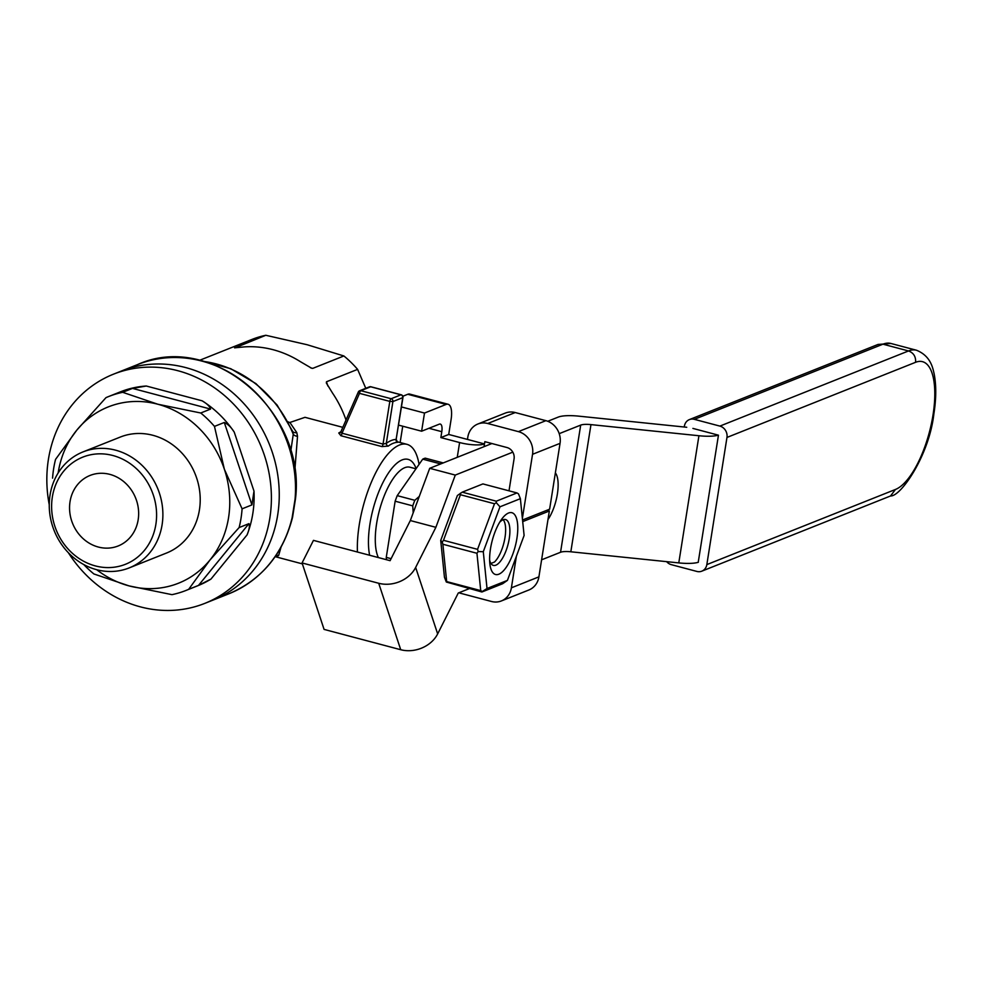 <?xml version="1.0" encoding="UTF-8"?>
<svg xmlns="http://www.w3.org/2000/svg" width="985" height="985" viewBox="0 0 985 985"><rect width="100%" height="100%" fill="white"/><g stroke="black" fill="none" stroke-linecap="round" stroke-linejoin="round"><path stroke-width="1.48" d="M324.077 629.403L302.063 562.952L378.708 583.268L400.723 649.718L324.077 629.403M491.897 443.533L429.719 468.306L410.326 520.548L390.097 560.674L313.452 540.371L302.063 562.952M410.326 520.548L435.875 527.32L415.645 567.446L437.66 633.897L458.271 593.019L469.254 588.636M698.328 562.287A28.466 7.018 -171 0 1 678.788 562.903L570.832 551.785A14.233 3.509 9 0 0 560.551 552.265L541.602 559.812M435.875 527.32L455.279 475.078L512.803 452.152M559.209 433.659L580.694 425.101A14.233 3.509 9 0 1 590.963 424.621L698.931 435.739L678.788 562.903M547.968 519.6A28.466 10.576 104.8 0 0 557.387 493.953A28.466 10.576 104.8 0 0 555.368 472.874M686.73 427.268L578.761 416.15A28.466 7.018 -171 0 0 558.212 417.111L547.759 421.272M429.719 468.306L455.279 475.078M718.361 435.161A28.466 7.018 -171 0 1 698.931 435.739M415.645 567.446A28.466 22.987 161.7 0 1 378.708 583.268M437.66 633.897A28.466 22.987 161.7 0 1 400.723 649.718M694.339 419.339L882.966 344.184L878.004 344.454L689.389 419.598A9.493 8.496 -111.7 0 1 694.339 419.339L719.887 426.099A9.493 8.496 -111.7 0 1 726.967 437.438L706.836 564.602A9.493 8.496 68.3 0 1 701.825 571.165A9.493 8.496 68.3 0 1 696.875 571.435L671.327 564.664A9.493 8.496 -111.7 0 1 666.636 561.647M689.389 419.598A9.493 8.496 -111.7 0 0 684.39 426.16L684.255 427.01M698.217 562.324L718.459 435.185L692.911 428.413M522.703 521.619L549.335 511.006L538.906 576.865L511.387 587.823L516.399 556.254M458.961 592.736A18.974 16.991 -111.7 0 0 460.82 593.352L491.478 601.478A18.974 16.991 -111.7 0 0 501.39 600.936L528.896 589.978A18.974 16.991 -111.7 0 0 538.906 576.865M509.011 490.825L514.072 458.875A9.493 8.496 68.3 0 0 506.992 447.535L484.842 441.662L484.485 443.94L467.456 439.421L467.813 437.155A18.974 16.991 68.3 0 1 477.823 424.03L505.33 413.072A18.974 16.991 68.3 0 1 515.229 412.543L545.887 420.669A18.974 16.991 68.3 0 1 560.046 443.348L549.618 509.196L522.542 519.981M549.335 511.006L546.761 510.329M522.382 518.43L532.54 454.307L560.046 443.348M477.823 424.03A18.974 16.991 68.3 0 1 487.723 423.501L518.381 431.627A18.974 16.991 68.3 0 1 532.54 454.307M501.39 600.936A18.974 16.991 -111.7 0 0 511.387 587.823M484.054 446.648L484.485 443.94A18.974 4.679 -171 0 1 459.601 442.548L440.861 437.586L441.797 431.689A9.493 3.521 -75.2 0 0 440.295 424.079A9.493 3.521 -75.2 0 0 439.298 424.166L421.617 431.208L398.58 425.114M401.461 406.94L424.498 413.047L421.617 431.208M440.861 437.586L448.717 434.459L451.093 419.475A18.974 7.043 104.8 0 0 448.089 404.256A18.974 7.043 104.8 0 0 446.106 404.441L424.498 413.047M448.717 434.459L467.456 439.421M448.089 404.256L409.772 394.098A18.974 7.043 104.8 0 0 407.778 394.283L402.84 396.253M402.73 426.209L400.144 442.536M422.713 459.158L440.32 463.824A64.05 23.788 -75.2 0 1 442.844 462.815L425.237 458.16A64.05 23.788 104.8 0 0 422.713 459.158L397.214 495.64L414.82 500.306L419.29 496.403M397.214 495.64A64.05 23.788 104.8 0 0 395.145 501.205L412.752 505.871A64.05 23.788 -75.2 0 1 414.82 500.306M386.452 559.714A64.05 23.788 104.8 0 1 386.255 557.387L391.107 558.667M386.255 557.387L395.145 501.205M415.965 468.811L410.006 467.235A49.816 18.506 104.8 0 0 376.615 523.601A49.816 18.506 104.8 0 0 378.363 557.572M416.113 468.601A56.933 21.141 104.8 0 0 408.135 459.379A56.933 21.141 104.8 0 0 369.978 523.798A56.933 21.141 104.8 0 0 369.634 555.257M413.183 512.865L412.752 505.871M490.949 563.445L494.482 562.041A23.726 8.816 104.8 0 0 504.111 541.972A23.726 8.816 104.8 0 0 504.16 521.225A23.726 8.816 104.8 0 0 503.2 519.698M198.49 585.41L188.664 589.325A104.385 93.44 68.3 0 1 185.968 590.458L197.751 585.755A104.385 93.44 68.3 0 0 210.962 579.082L198.49 585.41L248.946 523.651C249.858 526.027 249.23 529.782 247.063 534.904A104.385 93.44 68.3 0 0 253.995 491.109L251.914 504.911L242.088 508.826A104.385 93.44 68.3 0 1 239.121 527.566L209.965 560.009A94.892 84.944 68.3 0 1 129.01 585.878A94.892 84.944 68.3 0 1 96.702 569.699M248.946 523.651L239.121 527.566M185.968 590.458A104.385 93.44 68.3 0 1 171.969 594.657L129.01 585.878L93.92 573.972A104.385 93.44 68.3 0 1 83.787 564.565M52.574 478.144A104.385 93.44 68.3 0 1 55.542 459.404L76.842 430.088A94.892 84.944 68.3 0 1 157.785 404.219A94.892 84.944 68.3 0 1 224.346 469.18A94.892 84.944 68.3 0 1 209.965 560.009L188.664 589.325M58.152 472.972A94.892 84.944 68.3 0 1 76.842 430.088L105.986 397.644A104.385 93.44 68.3 0 1 108.695 396.512A104.385 93.44 68.3 0 1 122.682 392.313L157.785 404.219L200.743 412.998A104.385 93.44 68.3 0 1 214.471 426.394L224.346 469.18L242.088 508.826M251.914 504.911L224.297 422.479C228.027 424.203 231.34 427.428 234.245 432.132A104.385 93.44 68.3 0 0 202.147 400.821C206.973 403.653 209.78 406.411 210.568 409.083L132.507 388.398L122.682 392.313M132.507 388.398L146.297 386.021A104.385 93.44 68.3 0 0 120.478 391.821L108.695 396.512M210.568 409.083L200.743 412.998M224.297 422.479L214.471 426.394M82.962 451.93L120.293 437.057A62.424 55.874 68.3 0 1 195.313 474.364A62.424 55.874 68.3 0 1 166.502 553.041L129.17 567.914A62.424 55.874 68.3 0 1 69.861 554.247A62.424 55.874 68.3 0 1 82.962 451.93A62.424 55.874 68.3 0 1 151.333 476.543A62.424 55.874 68.3 0 1 149.855 552.659A62.424 55.874 68.3 0 1 129.17 567.914M49.25 504.763A123.359 110.431 68.3 0 1 72.582 404.342A123.359 110.431 68.3 0 1 113.46 374.189A123.359 110.431 68.3 0 1 261.702 447.916A123.359 110.431 68.3 0 1 204.781 603.386A123.359 110.431 68.3 0 1 87.567 576.385A123.359 110.431 68.3 0 1 68.371 552.745M295.488 498.792A4.74 1.022 -175.3 0 1 295.069 499.173L292.126 517.691A4.74 1.305 13.3 0 0 292.557 517.31L295.488 498.792C306.495 411.644 211.787 330.726 137.568 364.585L121.315 371.062A123.359 110.431 68.3 0 1 269.558 444.789A123.359 110.431 68.3 0 1 212.637 600.259A123.359 110.431 -111.7 0 0 278.373 479.633A123.359 110.431 -111.7 0 0 185.685 367.577A123.359 110.431 -111.7 0 0 121.315 371.062L113.46 374.189M82.087 537.662A37.959 33.983 -111.7 0 0 118.151 545.973A37.959 33.983 -111.7 0 0 135.671 498.127A37.959 33.983 -111.7 0 0 90.054 475.447A37.959 33.983 -111.7 0 0 77.483 484.719A37.959 33.983 -111.7 0 0 82.087 537.662M144.561 550.196A57.684 51.639 68.3 0 1 54.901 526.433A57.684 51.639 68.3 0 1 112.844 455.501A57.684 51.639 68.3 0 1 144.561 550.196M290.76 451.327L293.259 434.274A4.74 3.546 -168.3 0 0 297.519 436.269L296.793 432.6A4.74 3.644 -28 0 1 292.447 431.061M297.519 436.269L294.798 470.793M280.996 547.303L278.62 555.552A4.74 4.617 1 0 0 276.046 555.392M275.689 555.909A4.74 4.359 -92.8 0 1 277.216 556.205L278.62 555.552M357.432 552.019A71.166 26.435 -75.2 0 1 399.516 445.011A71.166 26.435 -75.2 0 1 406.953 444.333A71.166 26.435 -75.2 0 1 419.056 464.403M342.817 427.342L305.005 417.32L289.885 422.479L296.793 432.6M340.896 431.701L338.766 432.994L340.909 435.727A2.376 0.886 104.8 0 0 342.017 433.215L340.921 431.947M340.638 432.292L358.318 392.018A2.376 2.376 0 0 1 359.611 390.762A2.376 2.118 -111.7 0 0 358.528 391.833A2.376 0.788 23.7 0 0 358.318 392.018A2.376 0.788 23.7 0 0 359.5 393.36A2.376 0.886 -75.2 0 1 360.842 390.7A2.376 2.118 -111.7 0 0 359.611 390.762L369.437 386.846A2.376 2.118 68.3 0 1 370.668 386.785L360.842 390.7L391.156 398.728A2.376 0.886 104.8 0 0 389.814 401.387L383.042 444.087A2.376 0.886 -75.2 0 1 381.934 446.599L388.238 446.106A2.376 2.007 53.8 0 1 386.305 443.361L383.042 444.087L342.017 433.215L359.5 393.36L389.814 401.387L392.916 401.56L402.742 397.644L396.13 439.445A2.376 2.192 -91.3 0 0 397.743 442.314A71.166 26.435 -75.2 0 0 388.238 446.106M346.018 420.041A104.385 93.44 -111.7 0 0 332.474 392.99L326.355 383.03L326.466 381.774L357.604 369.375A104.385 93.44 -111.7 0 0 343.876 355.967L307.111 344.725L265.815 335.282A104.385 93.44 -111.7 0 0 251.815 339.493L199.512 360.338M310.484 367.774L312.738 368.378L343.876 355.967M234.565 347.84L244.539 346.88A104.385 93.44 -111.7 0 1 300.388 361.667L311.679 368.267M235.119 347.803L265.815 335.282M365.78 388.312L357.604 369.375M288.223 422.343A4.74 3.989 144.6 0 0 289.885 422.479A4.74 4.137 29.5 0 1 287.891 421.728M203.981 361.483A113.866 101.935 68.3 0 1 293.259 434.274L292.286 430.728L277.019 404.946L255.928 383.621L230.736 368.698L203.218 361.273M402.963 397.46L396.13 439.445A73.543 27.309 -75.2 0 0 386.305 443.361L392.916 401.56A2.376 2.118 -111.7 0 0 391.156 398.728L400.969 394.813A2.376 2.118 68.3 0 1 402.742 397.644L402.963 397.46A2.376 2.376 0 0 0 401.227 394.788A2.376 0.886 104.8 0 0 400.969 394.813L370.668 386.785A2.376 0.886 -75.2 0 1 370.914 386.76A2.376 0.886 -75.2 0 1 371.123 386.908M340.638 432.452A2.376 1.958 57 0 1 338.766 432.994M507.435 580.387L524.106 535.458L520.375 498.669L499.974 506.807L483.29 551.723L487.021 588.513L507.435 580.387L502.609 583.736L481.899 591.997L446.328 582.037L444.444 577.235L440.714 540.445L457.385 495.517L462.211 492.168L496.28 501.193L516.99 492.943L482.921 483.918L462.211 492.168M442.881 544.249L446.673 581.581L480.729 590.606L476.949 553.274L442.881 544.249L442.265 542.033L443.496 540.309L477.565 549.347L494.495 503.754L460.426 494.729L443.496 540.309M499.678 522.247A23.726 8.816 -75.2 0 1 505.514 519.538A23.726 8.816 -75.2 0 1 507.472 520.843A23.726 8.816 -75.2 0 1 507.115 547.623A23.726 8.816 -75.2 0 1 493.362 565.402A23.726 8.816 -75.2 0 1 489.631 560.157M514.515 514.478A31.939 11.857 -75.2 0 1 509.713 561.327A31.939 11.857 -75.2 0 1 489.853 563.752A31.939 11.857 -75.2 0 1 501.66 519.23A31.939 11.857 -75.2 0 1 514.515 514.478M460.426 494.729L460.401 493.202M440.714 540.445L442.265 542.033M516.99 492.943L518.492 493.879L520.375 498.669M494.495 503.754L496.305 502.719L496.28 501.193M496.305 502.719L499.974 506.807M487.021 588.513L482.231 591.542L480.729 590.606M476.949 553.274L478.181 551.551L477.565 549.347M478.181 551.551L483.29 551.723M560.551 552.265L580.694 425.101M570.832 551.785L590.963 424.621M916.444 350.229C930.874 355.967 932.807 368.341 934.002 373.167C936.378 384.729 936.329 398.383 933.842 414.131L933.029 414.919A66.426 24.662 -75.2 0 0 915.594 362.295C915.951 356.644 913.6 352.864 908.515 350.956A75.919 28.196 -75.2 0 1 916.444 350.229L890.896 343.469A75.919 28.196 104.8 0 0 882.966 344.184L908.515 350.956L719.887 426.099M701.825 571.165L890.551 495.96C900.709 496.748 929.077 455.686 933.842 414.131L933.854 414.045M878.004 344.454L890.896 343.469M915.594 362.295L726.967 437.438M933.029 414.919A66.426 24.662 -75.2 0 1 895.451 489.459L706.836 564.602M890.551 495.96L895.451 489.459M518.381 431.627L545.887 420.669M487.723 423.501L515.229 412.543M407.778 394.283L446.106 404.441M459.601 442.548L457.249 457.335M441.797 431.689L428.967 428.29M202.147 400.821L146.297 386.021M253.995 491.109L234.245 432.132M210.962 579.082L247.063 534.904M381.934 446.599L340.909 435.727M137.568 364.585A123.359 110.431 68.3 0 1 201.925 361.101A123.359 110.431 68.3 0 1 295.069 499.173M292.126 517.691A123.359 110.431 68.3 0 1 228.877 593.783L204.781 603.386M326.466 381.774L327.894 386.034M401.486 395.022A2.376 0.886 104.8 0 0 401.227 394.788L370.914 386.76A2.376 2.376 0 0 0 369.437 386.846M406.953 444.333L397.066 441.711M302.358 563.876L275.16 556.66M292.557 517.31C283.003 554.21 261.776 579.697 228.877 593.783M396.278 439.556L397.411 441.933L396.733 441.711"/></g></svg>
